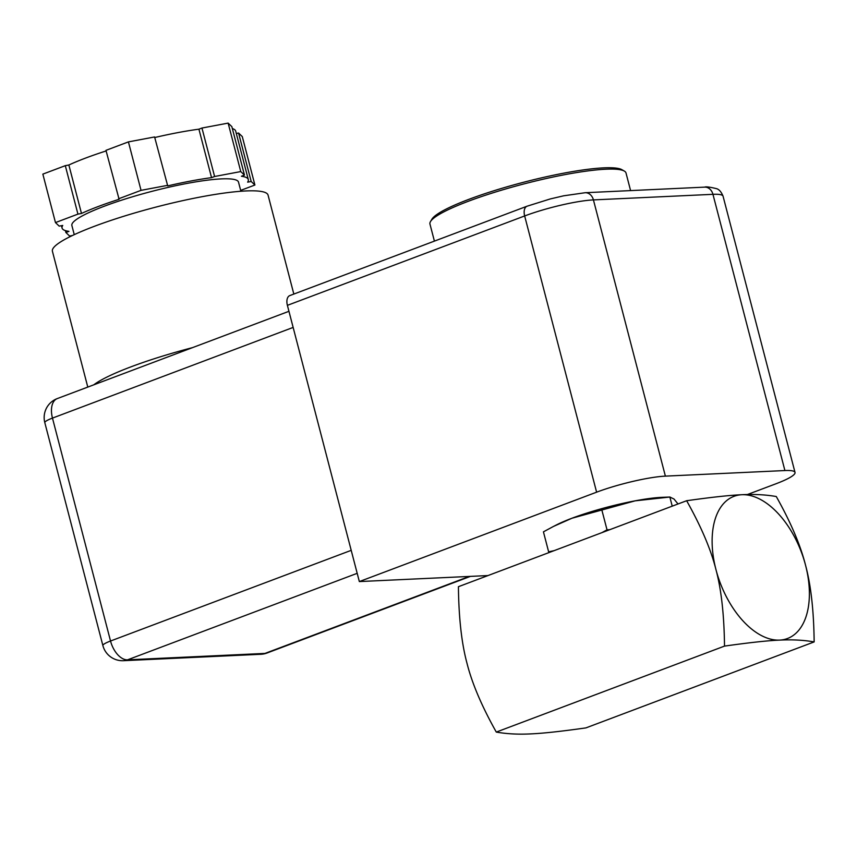 <?xml version="1.0" encoding="UTF-8"?>
<svg xmlns="http://www.w3.org/2000/svg" width="857" height="857" viewBox="0 0 857 857"><rect width="100%" height="100%" fill="white"/><g stroke="black" fill="none" stroke-linecap="round" stroke-linejoin="round"><path stroke-width="1.29" d="M65.411 230.619L65.903 232.515L68.946 231.369A96.23 14.387 165.4 0 1 62.068 228.058A96.23 14.387 165.4 0 1 62.732 225.445L59.187 226.119L55.469 222.584L42.85 174.121L65.303 165.669L68.86 164.994L81.479 213.457L77.933 214.121L65.303 165.669M106.118 150.939A96.23 14.387 165.4 0 0 68.86 164.994M81.479 213.457A96.23 14.387 165.4 0 1 119.091 199.285L105.968 150.35L128.421 141.887L154.592 136.959L167.715 185.894L154.592 136.959M198.92 129.182L201.963 128.036L214.593 176.499L211.55 177.645L198.92 129.182A96.23 14.387 165.4 0 0 155.096 137.441M201.963 128.036L228.133 123.108L231.851 126.643L244.47 175.096L241.428 176.242A96.23 14.387 165.4 0 1 248.305 179.552L235.686 131.089A96.23 14.387 165.4 0 0 232.343 128.539M236.307 133.467L238.567 133.039L242.274 136.563L254.904 185.026L240.667 190.393M248.305 179.552A96.23 14.387 165.4 0 1 247.641 182.166L251.187 181.491L254.904 185.026M238.567 133.039L251.187 181.491M214.593 176.499L240.763 171.571L244.47 175.096M228.133 123.108L240.763 171.571M118.587 198.803L141.041 190.35L167.211 185.423M128.421 141.887L141.041 190.35M55.469 222.584L77.933 214.121M211.55 177.645A96.23 14.387 165.4 0 0 167.715 185.894M72.438 235.514L69.61 236.05L65.903 232.515M240.892 191.25L238.503 182.102A86.096 12.876 165.4 0 0 151.946 191.347A86.096 12.876 165.4 0 0 71.87 225.509L74.248 234.657M293.833 294.069L268.059 195.107A111.421 16.658 165.4 0 0 159.048 206.291A111.421 16.658 165.4 0 0 52.341 250.33A111.421 16.658 165.4 0 0 52.416 251.272L87.789 387.085M488.008 575.561L359.34 581.571L596.611 492.175A50.649 7.574 -14.6 0 1 665.386 476.128L784.905 470.547A50.649 7.574 -14.6 0 1 795.017 472.432A50.649 7.574 -14.6 0 1 775.885 483.809L747.4 494.532M553.493 526.423L556.793 524.741A65.839 9.845 -14.6 0 1 571.94 518.239A65.839 9.845 -14.6 0 1 635.155 500.831A65.839 9.845 -14.6 0 1 661.979 497.339L669.992 497.028L635.155 500.831L571.94 518.239L553.493 526.423L543.434 531.843L548.63 551.822L554.104 550.655M287.395 305.349L524.655 215.953A10.134 5.785 69.4 0 1 527.066 206.205L289.795 295.59A10.134 5.785 69.4 0 0 287.395 305.349L359.34 581.571M624.303 171.068L621.871 169.675A99.262 14.848 165.4 0 0 526.573 181.491A99.262 14.848 165.4 0 0 432.764 218.042A99.262 14.848 165.4 0 0 431.949 219.146L430.514 221.545A101.297 15.147 -14.6 0 1 431.328 220.42A101.297 15.147 -14.6 0 1 527.055 183.119A101.297 15.147 -14.6 0 1 624.303 171.068A101.297 15.147 -14.6 0 1 626.006 172.996L630.591 190.597M434.403 241.106L429.957 224.052A101.297 15.147 -14.6 0 1 430.514 221.545M678.016 503.97L673.998 499.02L669.853 497.039L672.231 506.155M549.101 552.54L548.63 551.822M601.978 532.615L607.024 529.819L609.745 529.69M601.818 509.851L607.024 529.819M814.15 641.914C803.662 640.072 792.179 639.472 779.688 640.104C767.54 640.618 749.147 642.621 724.508 646.103C724.165 614.951 721.305 589.423 715.938 569.509A75.973 43.407 69.4 0 0 779.688 640.104A75.973 43.407 69.4 0 0 805.569 565.32A75.973 43.407 69.4 0 0 741.819 494.725C754.31 494.093 765.794 494.693 776.281 496.535C790.775 522.352 800.534 545.277 805.569 565.32C810.947 585.235 813.807 610.762 814.15 641.914L585.931 727.893C561.292 731.385 542.899 733.378 530.751 733.892C518.26 734.535 506.776 733.924 496.289 732.082L724.508 646.103M686.639 500.724C711.278 497.242 729.671 495.239 741.819 494.725A75.973 43.407 69.4 0 0 715.938 569.509C710.903 549.466 701.133 526.541 686.639 500.724L458.42 586.702C458.763 617.854 461.623 643.382 467.001 663.297C472.036 683.34 481.795 706.264 496.289 732.082M192.504 347.631A111.421 16.658 165.4 0 0 93.788 384.825M357.187 573.322L127.532 659.836A20.257 16.347 87.3 0 1 123.429 660.693L260.871 654.277A20.257 16.347 -92.7 0 0 264.974 653.42L127.532 659.836A20.257 11.58 -110.6 0 1 110.532 641.015L52.47 418.098A20.257 3.032 165.4 0 0 44.81 422.651L102.883 645.567A20.257 3.032 -14.6 0 1 110.532 641.015L351.209 550.344M293.137 327.428L52.47 418.098A20.257 11.58 -110.6 0 1 57.28 398.58A20.257 20.257 0 0 0 44.81 422.651M260.871 654.277A20.257 20.257 0 0 0 267.073 652.991A20.257 11.58 -110.6 0 1 264.974 653.42L469.325 576.429M527.066 206.205L550.312 198.931L563.627 195.814L585.181 192.718L704.7 187.137A10.134 8.174 87.3 0 1 712.949 194.325A50.649 7.574 -14.6 0 1 723.062 196.21L795.017 472.432M585.181 192.718A10.134 8.174 87.3 0 1 593.43 199.906L712.949 194.325L784.905 470.547M596.611 492.175L524.655 215.953A50.649 7.574 -14.6 0 1 593.43 199.906L665.386 476.128M62.068 228.058L61.447 225.691M102.883 645.567A20.257 20.257 0 0 0 123.429 660.693M288.938 311.305L57.28 398.58M470.429 576.375L267.073 652.991M704.7 187.137C705.847 186.515 709.81 187.019 716.581 188.669C719.162 189.429 721.326 191.947 723.062 196.21"/></g></svg>
